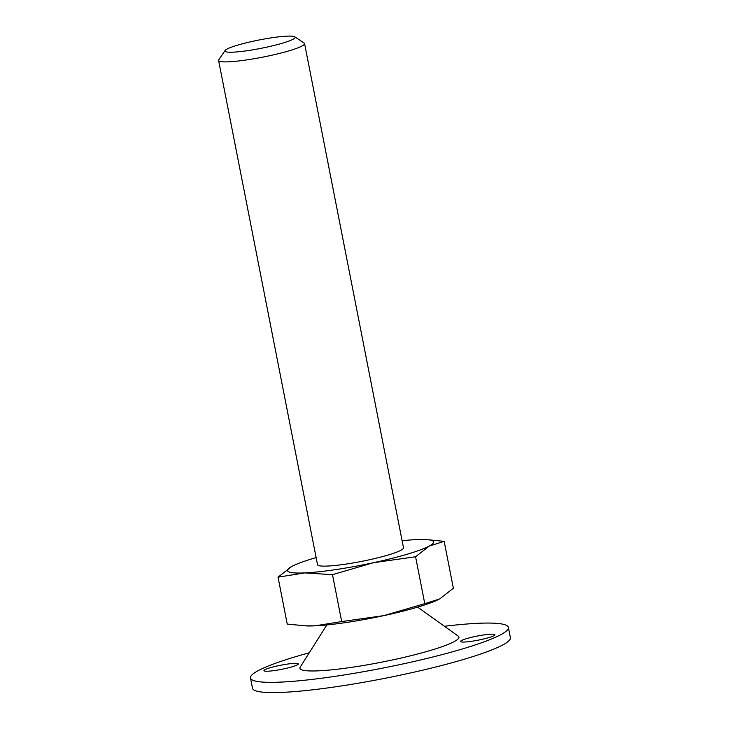<?xml version="1.0" encoding="UTF-8"?>
<svg xmlns="http://www.w3.org/2000/svg" width="729" height="729" viewBox="0 0 729 729"><rect width="100%" height="100%" fill="white"/><g stroke="black" fill="none" stroke-linecap="round" stroke-linejoin="round"><path stroke-width="1.09" d="M426.511 539.578L444.171 541.346L453.374 588.248L439.669 598.965L424.77 603.658L415.576 556.756L429.281 546.048L444.171 541.346M402.107 540.736A74.467 8.93 168.9 0 1 416.35 539.597A74.467 8.93 168.9 0 1 424.971 539.506A74.467 8.93 168.9 0 1 429.281 546.048A74.467 8.93 168.9 0 1 373.448 562.706L332.497 574.671L304.676 572.912L278.031 577.177L291.746 566.46A74.467 8.93 168.9 0 1 294.507 565.103A74.467 8.93 168.9 0 1 316.14 557.603M304.895 625.846L315.056 625.828A74.467 8.93 168.9 0 1 306.435 625.919L287.235 624.079L278.031 577.177M437.2 600.186L436.899 600.322A74.467 8.93 168.9 0 1 383.828 615.622A74.467 8.93 168.9 0 1 315.056 625.828L341.701 621.573L332.497 574.671M444.453 626.275A131.411 15.756 168.9 0 1 508.386 627.396A131.411 15.756 168.9 0 1 335.723 676.248A131.411 15.756 168.9 0 1 250.484 677.997A131.411 15.756 168.9 0 1 309.251 652.792M264.955 669.696A17.523 2.105 -11.1 0 0 263.944 670.662A17.523 2.105 -11.1 0 0 281.54 669.35A17.523 2.105 -11.1 0 0 298.334 663.919A17.523 2.105 -11.1 0 0 283.9 664.648A17.523 2.105 -11.1 0 0 264.955 669.696M417.653 607.129L458.24 636.125A81.037 9.714 168.9 0 1 352.481 667.217A81.037 9.714 168.9 0 1 300.211 667.126L326.829 624.944M461.557 640.509A17.523 2.105 -11.1 0 0 460.537 641.484A17.523 2.105 -11.1 0 0 478.142 640.171A17.523 2.105 -11.1 0 0 494.927 634.731A17.523 2.105 -11.1 0 0 480.493 635.46A17.523 2.105 -11.1 0 0 461.557 640.509M508.386 627.396L510.4 637.638A131.411 15.756 168.9 0 1 337.737 686.49A131.411 15.756 168.9 0 1 252.489 688.24L250.484 677.997M341.701 621.573L383.828 615.622L424.77 603.658M248.152 50.565A35.748 4.283 168.9 0 1 225.124 50.483A35.748 4.283 168.9 0 1 259.223 39.958A35.748 4.283 168.9 0 1 294.762 36.824A35.748 4.283 168.9 0 1 248.152 50.565M294.762 36.824L304.13 43.02A43.804 5.249 168.9 0 1 304.567 43.576A43.804 5.249 168.9 0 1 247.013 59.86A43.804 5.249 168.9 0 1 218.6 60.443A43.804 5.249 168.9 0 1 218.791 59.76L225.124 50.483M304.567 43.576L403.502 547.825A43.804 5.249 168.9 0 1 345.947 564.1A43.804 5.249 168.9 0 1 317.525 564.683L218.6 60.443M415.576 556.756L373.448 562.706A74.467 8.93 168.9 0 1 304.676 572.912A74.467 8.93 168.9 0 1 291.746 566.46M424.971 539.506L426.511 539.569"/></g></svg>
